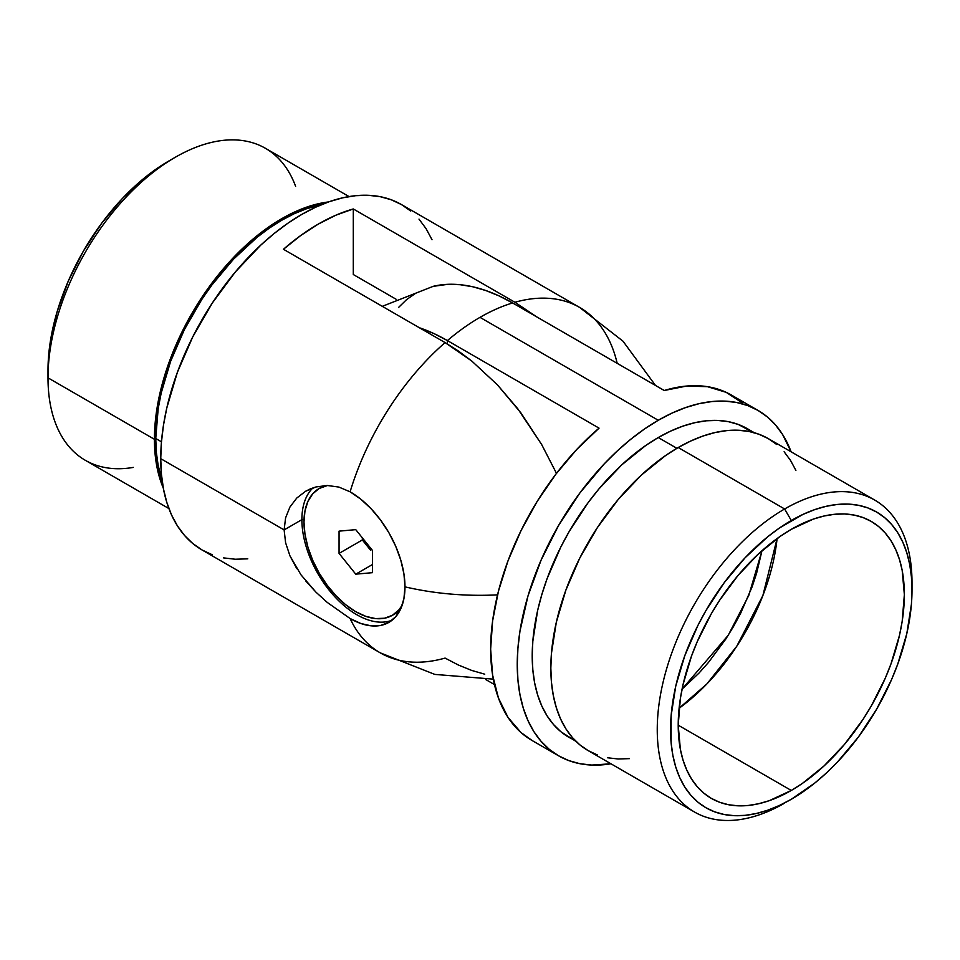 <?xml version="1.0" encoding="UTF-8"?>
<svg xmlns="http://www.w3.org/2000/svg" width="960" height="960" viewBox="0 0 960 960"><rect width="100%" height="100%" fill="white"/><g stroke="black" fill="none" stroke-linecap="round" stroke-linejoin="round"><path stroke-width="1.44" d="M349.032 196.572L265.44 148.308A180.132 104.004 120 0 0 126.624 196.56A180.132 104.004 120 0 0 48 377.844L48.576 356.16L50.316 341.628L57.192 311.508L68.34 280.968L83.364 251.172L101.652 223.284L122.52 198.348L145.164 177.336L168.72 161.064A170.724 98.568 120 0 0 48 370.164L48 377.844A180.132 104.004 -60 0 1 175.368 157.224A180.132 104.004 -60 0 1 295.608 186.36M154.416 439.284A180.132 104.004 -60 0 1 328.536 201.936L306.636 207.144L294.276 212.16L281.796 218.664L269.304 226.584L256.944 235.836L233.052 258L211.032 284.304L191.724 313.74L175.884 345.18L169.464 361.26L159.9 393.42L155.028 424.512L154.416 439.284L48 377.844L154.416 439.284L155.028 453.336L156.864 466.56L163.308 488.124A180.132 104.004 -60 0 1 154.416 439.284M155.748 438.516L161.46 441.804L155.748 438.516A178.248 102.912 120 0 0 162.096 480.456L158.172 465.504L156.36 452.424L155.748 438.516A178.248 102.912 120 0 1 321.288 204.732L306.384 208.8L294.144 213.768L281.796 220.2L269.436 228.036L257.208 237.192L233.556 259.128L211.764 285.156L201.828 299.4L184.356 329.664L170.628 361.308L161.172 393.132L158.172 408.72L155.748 438.516M212.292 554.772L202.044 549.96L192.744 543.48L184.5 535.416L177.384 525.816L171.468 514.788L166.812 502.428L163.452 488.868L161.424 474.24L160.74 458.676L161.424 442.32L163.452 425.34L166.812 407.904L177.384 372.3L192.744 336.9L212.292 303.048L235.272 272.04L260.808 245.088L274.236 233.448L287.928 223.2L301.74 214.44L315.564 207.24L329.256 201.684L342.684 197.82L355.704 195.684L368.22 195.288L380.088 196.656L391.2 199.752L401.448 204.564A199.416 115.128 120 0 0 247.788 257.988A199.416 115.128 120 0 0 160.74 458.676L284.124 529.908L285.6 517.848L289.932 507.048L296.76 498.06L305.616 491.244L315.996 486.948L327.252 485.484L338.868 487.068L350.112 491.808L360.816 499.2L371.112 508.752L380.592 520.08L388.908 532.764L395.736 546.312L400.8 560.196L403.932 573.876L404.976 586.848A199.416 115.128 0 0 0 497.544 594.864A199.416 115.128 180 0 1 404.976 586.848A77.604 44.808 60 0 1 388.908 622.38A77.604 44.808 60 0 1 350.112 618.528L327.252 602.424L315.972 592.176L300.984 574.836L289.944 555.828L285.612 542.784L284.124 529.908L301.884 519.648A77.604 44.808 -120 0 0 333.6 595.416A77.604 44.808 -120 0 0 392.088 620.208A77.604 44.808 60 0 1 333.6 595.416A77.604 44.808 60 0 1 301.884 519.648L304.02 519.648L301.884 519.648A77.604 44.808 60 0 1 312.936 487.884M410.748 211.044L401.448 204.564L579.708 307.476A199.416 115.128 120 0 0 514.92 302.268L353.292 208.956L353.292 274.524L353.292 208.956L335.976 215.16L318.372 224.04L300.78 235.476L283.452 249.276L445.08 342.588L458.472 351.072L471.732 361.008L497.364 384.78L520.98 412.992L541.68 444.564L556.488 473.364L541.68 444.564L517.764 408.732L497.364 384.78L471.732 361.008L445.08 342.588A199.416 115.128 120 0 0 350.112 491.808A199.416 115.128 -60 0 1 445.08 342.588L283.452 249.276A199.416 115.128 -60 0 1 353.292 208.956L514.92 302.268A199.416 115.128 -60 0 1 579.708 307.476A199.416 115.128 -60 0 1 617.184 363.336M514.92 302.268L536.736 316.884L514.92 302.268M296.76 498.06L305.616 491.244L310.632 488.772L315.996 486.948L327.252 485.484L338.868 487.068L350.112 491.808A77.604 44.808 60 0 1 404.976 586.848L403.932 598.596L400.8 608.688L395.736 616.716L388.908 622.38L380.592 625.452L371.112 625.836L360.816 623.496L350.112 618.528A199.416 115.128 120 0 0 380.292 652.872A199.416 115.128 -60 0 1 350.112 618.528L327.252 602.424L315.972 592.176L305.664 580.872M418.992 219.108L426.108 228.708L432.024 239.736M247.788 558.84L235.272 559.236L223.404 557.868M285.612 542.784L284.124 529.908L160.74 458.676A199.416 115.128 120 0 0 202.044 549.96L380.292 652.872A199.416 115.128 -60 0 0 445.08 658.092L458.472 665.064L471.732 670.44L484.74 674.184M296.784 568.644L289.944 555.828M396.132 299.256L353.292 274.524L396.132 299.256M312.936 487.896A77.604 44.808 -120 0 0 301.884 519.648L284.124 529.908L285.6 517.848L289.932 507.048M133.356 467.4A180.132 104.004 -60 0 1 48 377.844A180.132 104.004 120 0 0 85.308 460.296L168.9 508.56M776.664 444.456L768.276 438.612L759.012 434.268L748.968 431.46L738.252 430.236L726.948 430.584L715.176 432.516L703.056 436.008L690.696 441.036L678.204 447.528L784.632 508.98L791.28 520.5A170.724 98.568 -60 0 1 912 590.196A170.724 98.568 -60 0 1 791.28 799.284L814.836 783.012L826.32 773.052L837.48 762L858.348 737.076L876.636 709.176L891.66 679.38L897.744 664.14L906.804 633.66L911.424 604.188L912 590.196L911.424 576.864L909.684 564.336L906.804 552.732L902.808 542.16L897.744 532.716L891.66 524.496L884.592 517.584L876.636 512.04L867.864 507.924L858.348 505.26L848.184 504.096L837.48 504.432L826.32 506.268L814.836 509.58L803.112 514.332L779.448 528L767.724 536.772L745.08 557.784L724.212 582.708L705.912 610.608L697.956 625.332L684.816 655.644L675.756 686.124L671.136 715.596L671.136 742.92L672.876 755.448L675.756 767.052L679.752 777.624L684.816 787.068L690.9 795.288L697.956 802.2L705.912 807.744L714.696 811.86L724.212 814.512L734.376 815.688L745.08 815.352L756.24 813.516L767.724 810.204L779.448 805.452L791.28 799.284A170.724 98.568 -60 0 1 670.56 729.588A170.724 98.568 -60 0 1 791.28 520.5L784.632 508.98A180.132 104.004 120 0 0 657.252 729.588A180.132 104.004 120 0 0 784.632 803.124A180.132 104.004 -60 0 1 694.56 812.052A180.132 104.004 -60 0 1 666.948 667.704A180.132 104.004 -60 0 1 784.632 508.98L678.204 447.528A180.132 104.004 120 0 0 560.532 606.264A180.132 104.004 120 0 0 588.144 750.612L597.408 754.956M682.068 689.112L728.184 635.34L748.776 595.44L761.976 550.704L756.576 573.348L752.112 586.836L740.52 613.548L733.5 626.532L725.772 639.108L708.42 662.496L698.976 673.104L682.068 689.112M777.084 538.56L762.864 595.584L736.74 646.284L706.932 683.88L679.104 708.264A159.912 92.328 120 0 0 777.084 538.56M791.28 529.332A159.912 92.328 -60 0 1 871.236 521.412A159.912 92.328 -60 0 1 895.74 649.548A159.912 92.328 -60 0 1 791.28 790.452L678.204 725.172L680.376 698.448L683.076 684.456L691.56 655.92L697.26 641.628L711.324 613.728L719.544 600.384L737.976 575.52L758.46 553.896L780.192 536.352L791.28 529.332L813.336 519.096L824.1 516L834.552 514.284L844.584 513.972L854.1 515.064L863.016 517.548L871.236 521.412L878.688 526.596L885.3 533.076L891 540.768L895.74 549.612L899.484 559.524L902.184 570.396L904.356 594.612L902.184 621.336L899.484 635.328L891 663.864L885.3 678.156L871.236 706.056L863.016 719.4L844.584 744.264L824.1 765.888L802.368 783.432L791.28 790.452L769.224 800.688L758.46 803.784L748.008 805.5L737.976 805.812L728.46 804.72L719.544 802.236L711.324 798.372L703.872 793.188L697.26 786.708L691.56 779.016L686.82 770.172L683.076 760.26L680.376 749.388L678.204 725.172L791.28 790.452A159.912 92.328 -60 0 1 711.324 798.372A159.912 92.328 -60 0 1 686.82 670.236A159.912 92.328 -60 0 1 791.28 529.332M752.94 432.36L738.216 424.416L728.28 421.644L717.672 420.432L706.488 420.78L694.836 422.688L682.848 426.144L670.608 431.112L658.26 437.544L676.884 448.308L658.26 437.544A178.248 102.912 120 0 0 541.812 594.624A178.248 102.912 120 0 0 569.124 737.46L575.064 740.46M494.46 684.564L485.688 679.512L494.46 684.564M532.224 740.592L521.016 732.552L508.008 717.396L498.456 698.064L492.612 675.096L490.644 649.14L492.612 620.904L498.456 591.192L508.008 560.82L521.016 530.652L537.108 501.504L555.84 474.216L576.684 449.52L599.052 428.136A199.416 115.128 120 0 0 495.984 601.68A199.416 115.128 120 0 0 531.948 740.424L558.552 755.784A199.416 115.128 -60 0 1 527.976 595.992A199.416 115.128 -60 0 1 658.26 420.264L480 317.352A199.416 115.128 120 0 0 447.408 340.584L599.052 428.136L447.408 340.584L433.956 333.576L419.34 327.732A194.016 112.02 60 0 1 447.408 340.584L447.408 343.956L447.408 340.584A199.416 115.128 -60 0 1 480 317.352L658.26 420.264A199.416 115.128 -60 0 1 757.956 410.388A199.416 115.128 -60 0 1 791.1 451.788L782.616 434.544L775.5 424.944L767.256 416.868L757.956 410.388L731.352 395.028A199.416 115.128 120 0 0 664.236 390.504L686.616 386.052L707.46 386.676L726.192 392.34L742.284 402.9M558.552 755.784L568.8 760.596L579.912 763.704L591.78 765.06L610.968 763.788A199.416 115.128 -60 0 1 558.552 755.784L549.252 749.316L541.008 741.24L533.892 731.64L527.976 720.612L523.32 708.264L519.96 694.704L517.932 680.064L517.248 664.5L517.932 648.144L519.96 631.176L527.976 595.992L541.008 560.316L558.552 525.528L579.912 492.936L604.296 463.812L617.316 450.912L630.744 439.284L644.436 429.036L658.26 420.264L672.072 413.076L685.764 407.52L699.192 403.644L712.212 401.508L724.728 401.124L736.596 402.48L747.708 405.576L757.956 410.388M433.116 286.356L447.924 284.316L460.092 284.7L472.764 286.776L485.832 290.544L499.14 295.944L512.592 302.952L664.236 390.504L512.592 302.952A199.416 115.128 120 0 0 480 317.352A199.416 115.128 -60 0 1 512.592 302.952A194.016 112.02 -120 0 0 433.26 286.32L382.296 306.336M754.344 432.744L747.384 428.724A178.248 102.912 120 0 0 658.26 437.544L645.9 445.38L621.672 464.94L598.836 489.036L588.228 502.512L569.124 531.636L560.82 547.008L547.092 578.664L541.812 594.624L537.636 610.476L532.824 641.244L532.212 655.86L532.824 669.78L534.636 682.86L537.636 694.98L541.812 706.02L547.092 715.872L553.452 724.452L560.82 731.676L576.096 741.48M912 590.196L912 582.516A180.132 104.004 120 0 0 784.632 508.98A180.132 104.004 -60 0 1 874.692 500.052L768.276 438.612A180.132 104.004 120 0 0 678.204 447.528L665.724 455.448L641.232 475.212L618.168 499.56L597.408 527.568L579.744 558.156L565.872 590.136L556.32 622.284L551.448 653.376L550.836 668.148L551.448 682.212L553.284 695.424L556.32 707.676L560.532 718.836L565.872 728.796L572.304 737.472L579.744 744.756L588.144 750.612L694.56 812.052M607.44 757.752L618.168 758.988L629.46 758.628M795.888 470.388L790.536 460.428L784.116 451.752M874.692 500.052A180.132 104.004 -60 0 1 911.952 586.428M398.52 307.488L406.548 299.64L415.584 293.34M370.692 550.344L365.328 541.56L370.692 550.344L362.34 539.964L339.06 553.404L339.06 531.144L355.752 529.644L372.444 550.416L372.444 572.676L355.752 574.164L339.06 553.404L355.752 574.164L372.444 564.528L355.752 574.164L372.444 572.676L372.444 550.416L355.752 529.644L339.06 531.144L339.06 553.404L362.34 539.964L362.34 537.84L362.34 539.964L370.692 550.344M321.24 487.404A73.224 42.276 60 0 1 324.24 485.58A73.224 42.276 -120 0 0 323.232 486.132A73.224 42.276 -120 0 0 321.24 487.404M303.972 522.012A73.224 42.276 60 0 1 319.14 488.496A73.224 42.276 60 0 1 327.564 485.484L319.14 488.496L312.696 493.836L307.92 501.408L304.968 510.924L303.972 522.012L304.968 534.252L307.92 547.176L312.696 560.268L319.14 573.048L326.988 585.012L335.94 595.704L345.648 604.716L355.752 611.7L365.856 616.38L375.564 618.588L384.516 618.228L392.364 615.324L398.808 609.984L402.204 605.148A73.224 42.276 60 0 1 392.364 615.324A73.224 42.276 60 0 1 335.94 595.704A73.224 42.276 60 0 1 303.972 522.012M392.364 615.324L396.456 612.96A73.224 42.276 -120 0 0 399.888 610.584A73.224 42.276 60 0 1 394.356 614.04M175.368 157.224L168.72 161.064M579.708 307.476L623.004 341.196L655.476 385.44M493.308 679.14L434.856 674.412L380.292 652.872M319.14 488.496L323.232 486.132"/></g></svg>
